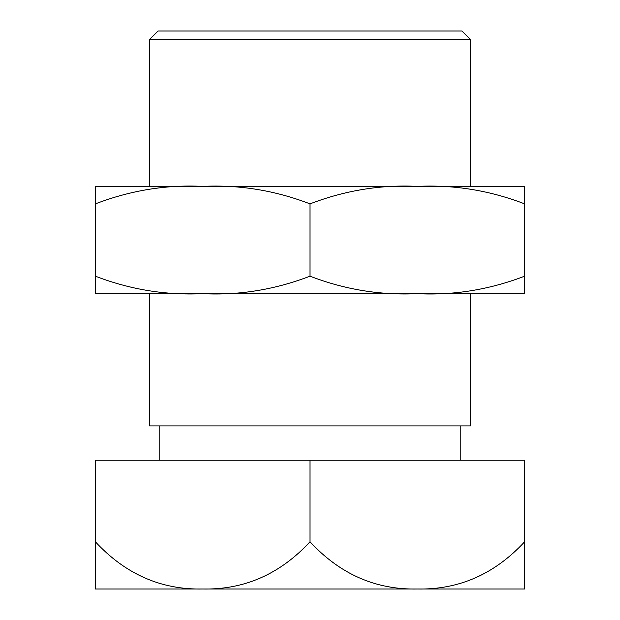 <?xml version="1.0" encoding="UTF-8"?>
<svg xmlns="http://www.w3.org/2000/svg" width="620" height="620" viewBox="0 0 620 620"><rect width="100%" height="100%" fill="white"/><g stroke="black" fill="none" stroke-linecap="round" stroke-linejoin="round"><path stroke-width="0.93" d="M149.467 39.587L158.054 31L461.946 31L470.534 39.587L149.467 39.587L149.467 186.372M149.467 293.678L149.467 425.893L470.534 425.893L470.534 293.678M470.534 39.587L470.534 186.372M159.766 425.893L159.766 460.234M460.234 425.893L460.234 460.234M524.613 541.795C494.628 574.136 458.862 589.868 417.307 589L524.613 589L524.613 460.234L95.387 460.234L95.387 589L202.694 589C161.161 589.884 125.387 574.151 95.387 541.795M310 541.795C280.015 574.136 244.249 589.868 202.694 589L417.307 589C375.774 589.884 340 574.151 310 541.795L310 460.234M524.613 276.187C489.436 289.672 453.67 295.5 417.307 293.678C380.564 295.422 344.79 289.594 310 276.187C274.823 289.672 239.056 295.5 202.694 293.678C165.943 295.422 130.177 289.594 95.387 276.187L95.387 293.678L524.613 293.678L524.613 203.871C489.823 190.464 454.057 184.628 417.307 186.372L524.613 186.372L524.613 203.871M95.387 186.372L417.307 186.372C380.944 184.551 345.177 190.387 310 203.871C275.21 190.464 239.436 184.628 202.694 186.372C166.331 184.551 130.564 190.387 95.387 203.871L95.387 186.372M95.387 276.187L95.387 203.871M310 276.187L310 203.871"/></g></svg>
